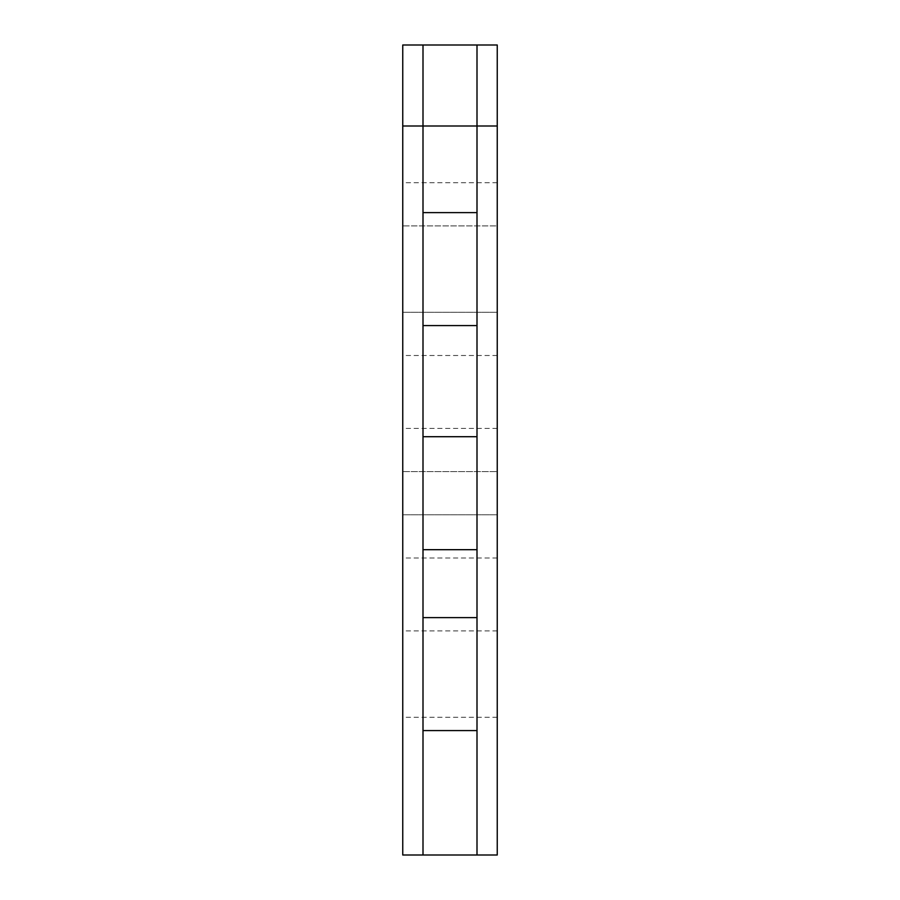 <?xml version="1.0" encoding="UTF-8"?>
<svg xmlns="http://www.w3.org/2000/svg" width="900" height="900" viewBox="0 0 900 900"><rect width="100%" height="100%" fill="white"/><g stroke="black" fill="none" stroke-linecap="round" stroke-linejoin="round"><path stroke-width="0.67" stroke-dasharray="4.5 3.38" d="M402.75 674.1L402.75 630.9L402.75 674.1M497.25 674.1L497.25 630.9L497.25 674.1M423 45L423 126L423 45L477 45L477 325.586L423 325.586L423 45L402.75 45L402.75 855L423 855L423 325.586M477 212.614L423 212.614M477 325.586L477 549.686L423 549.686M477 436.714L423 436.714M477 549.686L477 730.586L423 730.586M477 617.614L423 617.614M477 45L497.25 45L497.25 855L423 855L423 126L423 855M402.75 471.6L402.75 558L402.75 471.6L497.25 471.6L497.25 514.8L497.25 428.4L497.25 471.6L402.75 471.6M402.75 225.9L402.75 355.5L402.75 225.9L497.25 225.9L497.25 312.3L497.25 182.7L497.25 225.9L402.75 225.9M477 855L477 730.586M497.25 514.8L497.25 558L497.25 514.8L402.75 514.8L497.25 514.8M497.25 312.3L497.25 355.5L497.25 312.3L402.75 312.3L497.25 312.3M497.25 126L402.75 126M497.25 630.9L402.75 630.9M497.25 717.3L402.75 717.3M497.25 428.4L402.75 428.4M497.25 558L402.75 558M497.25 182.7L402.75 182.7M497.25 355.5L402.75 355.5"/><path stroke-width="1.35" d="M477 730.586L477 45L402.75 45L402.75 855L477 855L477 730.586L423 730.586L423 855M477 45L497.25 45L497.25 855L477 855M423 45L423 730.586M477 212.614L423 212.614M477 325.586L423 325.586M477 436.714L423 436.714M477 549.686L423 549.686M477 617.614L423 617.614M497.25 126L402.75 126"/></g></svg>
